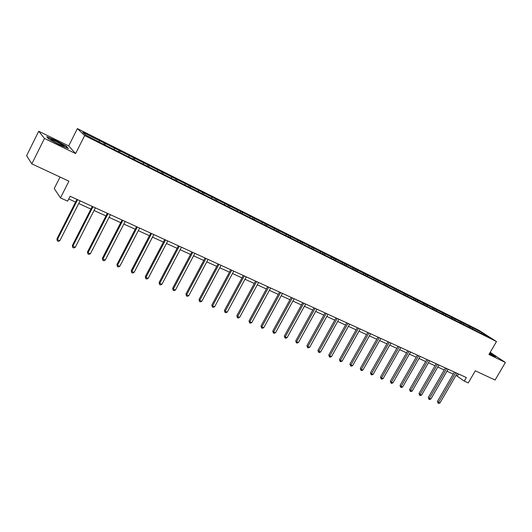 <?xml version="1.0" encoding="UTF-8"?>
<svg xmlns="http://www.w3.org/2000/svg" width="532" height="532" viewBox="0 0 532 532"><rect width="100%" height="100%" fill="white"/><g stroke="black" fill="none" stroke-linecap="round" stroke-linejoin="round"><path stroke-width="0.8" d="M60.05 177.03L54.244 188.567L60.482 197.911L67.617 201.149L70.091 196.255L466.331 377.54L464.256 381.112L468.246 382.92L475.315 370.811L495.086 380.034L505.4 362.465L490.191 352.344M38.71 131.258L26.6 155.67L31.827 163.863L44.469 138.446L75.597 153.575L84.668 135.554L77.393 128.591L68.701 145.914L38.71 131.258L44.469 138.446M84.668 135.554L496.489 341.557L478.767 330.219L77.393 128.591M482.052 332.573L82.753 132.229L85.792 135.108L103.514 144.318L481.54 333.577L489.32 337.228L482.052 332.573L481.54 333.331M105.23 143.507L104.884 145.003M114.427 148.122L114.154 149.319M120.112 150.975L119.786 152.465M129.13 155.497L128.884 156.694M134.716 158.303L134.41 159.786M143.567 162.739L143.327 163.929M149.046 165.492L148.761 166.968M157.725 169.848L157.505 171.031M163.105 172.548L162.839 174.017M171.63 176.823L171.424 178.001M176.91 179.47L176.671 180.86M185.276 183.666L185.083 184.843M190.456 186.267L190.25 187.583M198.675 190.39L198.496 191.56M203.763 192.943L203.576 194.187M211.829 196.993L211.67 198.157M216.83 199.5L216.67 200.677M224.75 203.477L224.604 204.64M229.664 205.937L229.518 207.101M237.445 209.847L237.312 211.005M242.273 212.268L242.14 213.418M249.92 216.105L249.794 217.256M254.655 218.479L254.535 219.63M262.176 222.25L262.063 223.4M266.831 224.59L266.718 225.734M274.219 228.295L274.113 229.438M278.795 230.589L278.695 231.733M286.056 234.233L285.963 235.37M290.558 236.494L290.472 237.631M297.694 240.072L297.614 241.209M302.116 242.293L302.043 243.423M309.139 245.817L309.065 246.941M313.488 247.998L313.421 249.122M320.39 251.463L320.331 252.587M324.666 253.604L324.613 254.728M331.456 257.016L331.403 258.133M335.665 259.124L335.619 260.241M342.342 262.476L342.302 263.586M346.478 264.55L346.445 265.668M353.048 267.849L353.015 268.959M357.125 269.89L357.092 271.001M363.589 273.135L363.562 274.239M367.592 275.144L367.572 276.248M373.956 278.336L373.936 279.5M384.157 283.456L384.39 284.673M377.9 280.317L377.886 281.415M388.041 285.405L388.034 286.495M394.199 288.49L394.199 289.854M398.022 290.412L398.022 291.503M404.087 293.451L404.094 294.808M407.844 295.34L407.858 296.424M413.816 298.339L413.836 299.682M417.52 300.194L417.54 301.278M423.399 303.147L423.432 304.49M427.05 304.976L427.076 306.053M432.842 307.882L432.875 309.218M436.433 309.684L436.466 310.755M442.132 312.543L442.178 313.873M445.67 314.319L445.71 315.383M451.289 317.139L451.342 318.462M454.774 318.887L454.82 319.945M460.306 321.661L460.366 322.984M463.738 323.383L463.791 324.44M469.191 326.123L469.257 327.433M472.576 327.818L472.629 328.869M60.482 197.911L68.921 181.173L31.827 163.863M496.489 341.557L488.948 354.472L505.4 362.465M456.01 375.339L464.256 381.112M68.721 198.961L75.577 202.087M78.716 203.517L90.919 209.076M94.051 210.499L105.974 215.925M109.087 217.349L120.737 222.649M123.836 224.065L135.221 229.245M138.313 230.655L149.439 235.723M152.518 237.126L163.391 242.08M166.456 243.476L177.09 248.318M180.142 249.708L190.542 254.442M193.582 255.826L203.749 260.454M206.775 261.837L216.724 266.366M219.736 267.736L229.472 272.171M232.471 273.534L241.994 277.87M244.979 279.233L254.296 283.476M257.269 284.833L266.386 288.982M269.352 290.332L278.276 294.396M281.228 295.739L289.96 299.716M292.899 301.052L301.451 304.949M304.377 306.279L312.75 310.096M315.662 311.42L323.862 315.157M326.761 316.48L334.794 320.138M337.68 321.448L345.547 325.032M348.42 326.342L356.127 329.853M358.994 331.157L366.541 334.595M369.388 335.892L376.789 339.256M379.622 340.553L386.877 343.852M389.697 345.135L396.806 348.374M399.612 349.657L406.581 352.822M409.381 354.099L416.204 357.211M418.99 358.482L425.68 361.527M428.459 362.791L435.016 365.777M437.783 367.033L444.213 369.966M446.966 371.216L453.271 374.089M99.431 140.594L99.145 141.798M458.498 373.956L457.34 375.944M470.867 326.721L470.188 327.898M462.049 322.292L461.364 323.483M453.098 317.803L452.413 318.994M444.007 313.242L443.435 314.246M434.784 308.607L434.205 309.624M425.42 303.912L424.842 304.929M415.911 299.137L415.326 300.168M406.255 294.289L405.663 295.327M396.446 289.368L395.855 290.412M386.485 284.367L385.893 285.425M376.363 279.287L375.765 280.351M366.083 274.126L365.484 275.197M355.635 268.879L355.03 269.963M345.015 263.546L344.41 264.643M334.222 258.133L333.611 259.237M323.25 252.627L322.638 253.737M312.098 247.028L311.479 248.151M300.753 241.335L300.134 242.472M289.222 235.543L288.597 236.693M277.491 229.658L276.866 230.815M265.554 223.666L264.923 224.837M253.412 217.575L252.78 218.752M241.056 211.37L240.424 212.561M228.487 205.059L227.849 206.263M215.686 198.636L215.048 199.852M202.659 192.099L202.014 193.322M189.392 185.435L188.747 186.679M175.886 178.659L175.234 179.909M162.127 171.75L161.469 173.013M148.109 164.714L147.45 165.991M133.825 157.545L133.12 158.922M119.274 150.243L118.516 151.726M104.438 142.795L103.634 144.378M489.36 353.773L493.324 355.941L495.917 356.719L489.919 352.809M75.597 153.575L68.701 145.914M48.525 138.852L59.504 144.864L68.409 148.534L66.38 146.247L55.674 140.382L46.723 136.657L48.525 138.852M454.428 372.094L437.424 401.414L438.528 402.325L455.724 372.686M439.977 402.95L438.681 403.409L438.095 403.156L438.528 402.325L439.977 402.95L457.168 373.344M438.095 403.156L437.424 401.414M489.367 353.747L492.605 355.15L489.719 353.155M489.832 352.962L495.305 356.54M58.593 144.112C62.623 146.021 64.452 146.652 64.079 146.001L56.359 141.492C51.451 139.191 49.822 138.726 51.471 140.115L58.593 144.112M47.075 137.09L55.634 140.648L66.015 146.333L67.704 148.242M445.377 367.951L428.28 397.51L429.377 398.421L446.667 368.543M430.853 399.053L429.543 399.519L428.958 399.266L429.377 398.421L430.853 399.053L448.124 369.208M428.958 399.266L428.28 397.51M436.187 363.748L419.01 393.554L420.094 394.458L437.464 364.334M421.59 395.096L420.273 395.569L419.675 395.309L420.094 394.458L421.59 395.096L438.947 365.012M419.675 395.309L419.01 393.554M426.857 359.479L409.593 389.53L410.664 390.435L428.127 360.058M412.187 391.08L410.864 391.559L410.258 391.299L410.664 390.435L412.187 391.08L429.63 360.749M410.258 391.299L409.593 389.53M417.387 355.143L400.031 385.447L401.095 386.352L418.644 355.722M402.638 387.01L401.308 387.489L400.689 387.223L401.095 386.352L402.638 387.01L420.174 356.42M400.689 387.223L400.031 385.447M407.765 350.741L390.322 381.298L391.372 382.202L409.008 351.313M392.942 382.867L391.605 383.353L390.98 383.087L391.372 382.202L392.942 382.867L410.564 352.024M390.98 383.087L390.322 381.298M397.996 346.272L380.466 377.088L381.504 377.986L399.233 346.837M383.093 378.664L381.757 379.156L381.118 378.884L381.504 377.986L383.093 378.664L400.809 347.562M381.118 378.884L380.466 377.088M388.074 341.737L370.458 372.812L371.476 373.71L389.291 342.295M373.092 374.402L371.748 374.894L371.103 374.621L371.476 373.71L373.092 374.402L390.894 343.027M371.103 374.621L370.458 372.812M377.993 337.122L360.284 368.47L361.294 369.361L379.203 337.674M362.937 370.066L361.587 370.565L360.929 370.285L361.294 369.361L362.937 370.066L380.832 338.418M360.929 370.285L360.284 368.47M367.752 332.44L349.956 364.054L350.947 364.945L368.949 332.985M352.616 365.657L351.26 366.169L350.588 365.883L350.947 364.945L352.616 365.657L370.598 333.744M350.588 365.883L349.956 364.054M357.344 327.679L339.456 359.572L340.433 360.457L358.528 328.217M342.129 361.181L340.766 361.7L340.088 361.408L340.433 360.457L342.129 361.181L360.211 328.989M340.088 361.408L339.456 359.572M346.771 322.838L328.789 355.017L329.754 355.901L347.935 323.37M331.476 356.633L330.106 357.158L329.414 356.866L329.754 355.901L331.476 356.633L349.644 324.154M329.414 356.866L328.789 355.017M336.025 317.923L317.95 350.382L318.894 351.266L337.175 318.449M320.65 352.011L319.273 352.543L318.568 352.244L318.894 351.266L320.65 352.011L338.911 319.24M318.568 352.244L317.95 350.382M325.099 312.922L306.937 345.674L307.862 346.558L326.236 313.441M309.644 347.316L308.261 347.848L307.549 347.549L307.862 346.558L309.644 347.316L327.998 314.252M307.549 347.549L306.937 345.674M313.993 307.842L295.739 340.892L296.643 341.77L315.11 308.354M298.452 342.542L297.062 343.08L296.344 342.774L296.643 341.77L298.452 342.542L316.906 309.178M296.344 342.774L295.739 340.892M302.701 302.675L284.347 336.031L285.238 336.902L303.799 303.18M287.081 337.687L285.684 338.232L284.946 337.92L285.238 336.902L287.081 337.687L305.627 304.018M284.946 337.92L284.347 336.031M291.217 297.421L272.77 331.084L273.641 331.948L292.301 297.92M275.51 332.746L274.113 333.305L273.362 332.985L273.641 331.948L275.51 332.746L294.156 298.765M273.362 332.985L272.77 331.084M279.539 292.081L260.999 326.056L261.844 326.914L280.597 292.567M263.746 327.732L262.343 328.291L261.578 327.965L261.844 326.914L263.746 327.732L282.485 293.431M261.578 327.965L260.999 326.056M267.656 286.648L249.023 320.936L249.847 321.793L268.7 287.12M251.782 322.625L250.373 323.19L249.594 322.858L249.847 321.793L251.782 322.625L270.622 287.998M249.594 322.858L249.023 320.936M255.573 281.115L236.84 315.735L237.644 316.587L256.59 281.581M239.613 317.424L238.196 318.003L237.405 317.671L237.644 316.587L239.613 317.424L258.545 282.479M237.405 317.671L236.84 315.735M243.277 275.49L224.444 310.442L225.229 311.287L244.274 275.948M227.231 312.144L225.801 312.723L225.003 312.384L225.229 311.287L227.231 312.144L246.263 276.853M225.003 312.384L224.444 310.442M230.762 269.764L211.829 305.049L212.587 305.893L231.733 270.209M214.629 306.764L213.199 307.356L212.381 307.011L212.587 305.893L214.629 306.764L233.761 271.134M212.381 307.011L211.829 305.049M218.02 263.938L198.995 299.569L199.726 300.407L218.971 264.371M201.808 301.292L200.365 301.89L199.533 301.538L199.726 300.407L201.808 301.292L221.033 265.315M199.533 301.538L198.995 299.569M205.053 258.007L185.934 293.99L186.639 294.814L205.984 258.426M188.754 295.719L187.304 296.324L186.459 295.965L186.639 294.814L188.754 295.719L208.078 259.39M186.459 295.965L185.934 293.99M191.853 251.962L172.634 288.304L173.312 289.129L192.757 252.374M175.46 290.046L174.011 290.665L173.153 290.292L173.312 289.129L175.46 290.046L194.892 253.352M173.153 290.292L172.634 288.304M178.406 245.811L159.088 282.519L159.74 283.337L179.284 246.216M161.934 284.274L160.471 284.893L159.593 284.52L159.74 283.337L161.934 284.274L181.459 247.207M159.593 284.52L159.088 282.519M164.714 239.546L145.296 276.627L145.921 277.438L165.565 239.939M148.149 278.389L146.686 279.021L145.795 278.642L145.921 277.438L148.149 278.389L167.78 240.949M145.795 278.642L145.296 276.627M150.769 233.169L131.251 270.628L131.843 271.426L151.587 233.541M134.117 272.397L132.641 273.042L131.737 272.657L131.843 271.426L134.117 272.397L153.848 234.579M131.737 272.657L131.251 270.628M136.558 226.665L116.94 264.517L117.499 265.308L137.349 227.031M119.82 266.299L118.337 266.944L117.412 266.552L117.499 265.308L119.82 266.299L139.65 228.082M117.412 266.552L116.94 264.517M122.081 220.042L102.363 258.286L102.889 259.071L122.839 220.388M105.25 260.082L103.767 260.74L102.822 260.334L102.889 259.071L105.25 260.082L125.18 221.465M102.822 260.334L102.363 258.286M107.324 213.292L87.501 251.942L87.993 252.713L108.049 213.625M90.4 253.744L88.91 254.409L87.946 254.003L87.993 252.713L90.4 253.744L110.437 214.715M87.946 254.003L87.501 251.942M92.282 206.409L72.359 245.471L72.818 246.236L92.967 206.729M75.271 247.28L73.768 247.959L72.791 247.546L72.818 246.236L75.271 247.28L95.408 207.839M72.791 247.546L72.359 245.471M76.941 199.394L56.924 238.881L57.343 239.633L77.599 199.693M59.843 240.697L58.334 241.388L57.336 240.963L57.343 239.633L59.843 240.697L80.079 200.83M57.336 240.963L56.924 238.881M492.273 355.15L492.605 355.15M63.095 146.061L64.079 146.001"/></g></svg>
